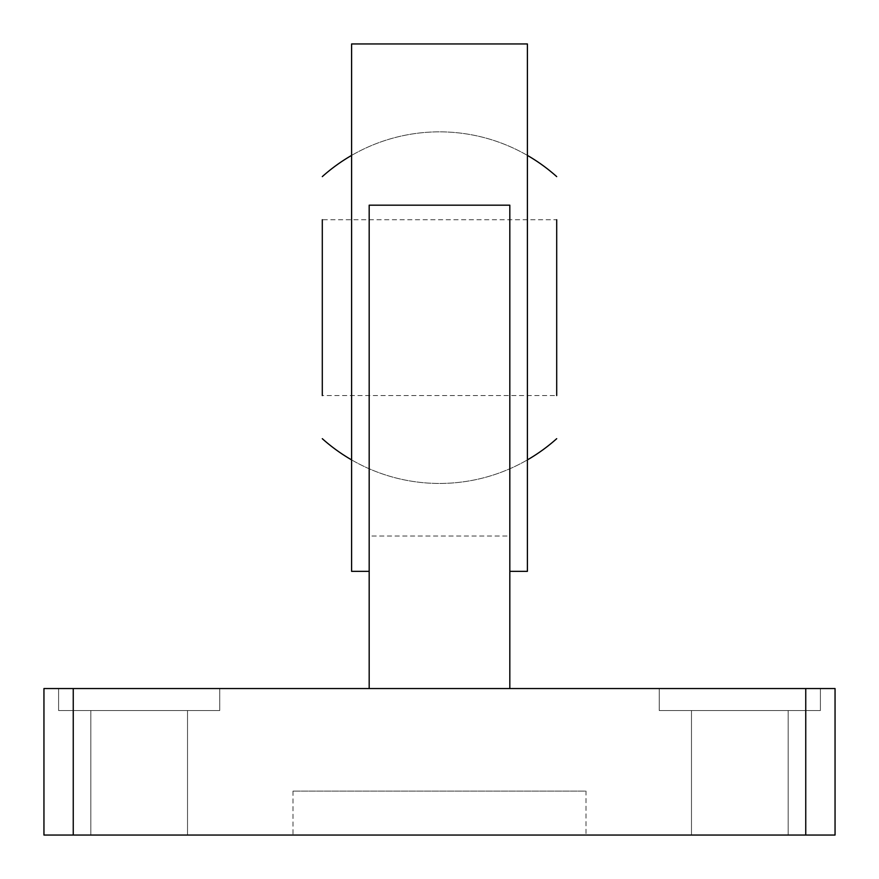 <?xml version="1.0" encoding="UTF-8"?>
<svg xmlns="http://www.w3.org/2000/svg" width="879" height="879" viewBox="0 0 879 879"><rect width="100%" height="100%" fill="white"/><g stroke="black" fill="none" stroke-linecap="round" stroke-linejoin="round"><path stroke-width="0.66" stroke-dasharray="4.39 3.3" d="M691.476 835.05L788.166 835.05L788.166 710.529L691.476 710.529L691.476 835.05L788.166 835.05L788.166 710.529L691.476 710.529L691.476 835.05L788.166 835.05L691.476 835.05M820.404 710.529L659.25 710.529L820.404 710.529L820.404 688.554L659.25 688.554L659.25 710.529L820.404 710.529L659.25 710.529L659.25 688.554L820.404 688.554L659.25 688.554L820.404 688.554L820.404 710.529M90.834 835.05L187.524 835.05L187.524 710.529L90.834 710.529L90.834 835.05L187.524 835.05L187.524 710.529L90.834 710.529L90.834 835.05L187.524 835.05L90.834 835.05M219.75 710.529L58.596 710.529L219.75 710.529L219.75 688.554L58.596 688.554L58.596 710.529L219.75 710.529L58.596 710.529L58.596 688.554L219.75 688.554L58.596 688.554L219.75 688.554L219.75 710.529M293.004 791.1L293.004 835.05L585.996 835.05L585.996 791.1L293.004 791.1L585.996 791.1M527.4 571.35L527.4 43.95M351.6 43.95L351.6 571.35M509.82 688.554L835.05 688.554L835.05 835.05L43.95 835.05L43.95 688.554L509.82 688.554L509.82 536.025L369.18 536.025L369.18 571.35L369.18 205.181M509.82 536.025L509.82 205.181M351.6 307.65L351.6 459.893L351.6 307.65M527.4 307.65L527.4 459.893L527.4 307.65M369.18 688.554L369.18 536.025M585.996 835.05L293.004 835.05M90.834 710.529L187.524 710.529L90.834 710.529M691.476 710.529L788.166 710.529L691.476 710.529M73.254 835.05L73.254 688.554M805.746 835.05L805.746 688.554M556.704 219.75L556.704 395.55L556.704 307.65L556.704 395.55L322.296 395.55L322.296 219.75L322.296 307.65L322.296 219.75L556.704 219.75M322.296 307.65L322.296 395.55L322.296 307.65M527.4 155.407A175.8 175.8 0 0 0 351.6 155.407A175.8 175.8 0 0 1 527.4 155.407M351.6 459.893A175.8 175.8 0 0 0 527.4 459.893A175.8 175.8 0 0 1 351.6 459.893"/><path stroke-width="1.32" d="M369.18 571.35L351.6 571.35L351.6 43.95L527.4 43.95L527.4 571.35L509.82 571.35M73.254 835.05L835.05 835.05L835.05 688.554L509.82 688.554L509.82 205.181L369.18 205.181L369.18 688.554L43.95 688.554L43.95 835.05L73.254 835.05L73.254 688.554M509.82 688.554L369.18 688.554M805.746 835.05L805.746 688.554M556.704 395.55L556.704 219.75M322.296 219.75L322.296 395.55M556.704 176.613A175.8 175.8 0 0 0 527.4 155.407M351.6 155.407A175.8 175.8 0 0 0 322.296 176.613M322.296 438.687A175.8 175.8 0 0 0 351.6 459.893M527.4 459.893A175.8 175.8 0 0 0 556.704 438.687"/></g></svg>
